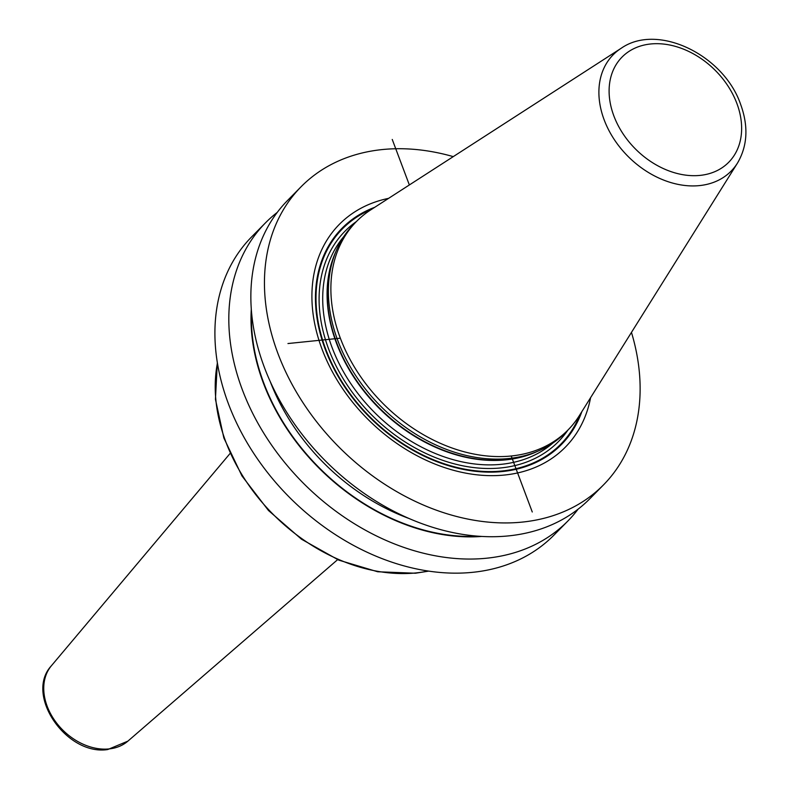 <?xml version="1.0" encoding="UTF-8"?>
<svg xmlns="http://www.w3.org/2000/svg" width="789" height="789" viewBox="0 0 789 789"><rect width="100%" height="100%" fill="white"/><g stroke="black" fill="none" stroke-linecap="round" stroke-linejoin="round"><path stroke-width="1.18" d="M631.466 332.406A212.33 158.776 -135.4 0 1 603.447 484.939A212.33 158.776 -135.4 0 1 428.526 507.179A212.33 158.776 -135.4 0 1 277.984 353.64A212.33 158.776 44.6 0 1 301.132 186.707L287.531 200.495A212.33 158.776 -135.4 0 0 264.394 367.427A212.33 158.776 -135.4 0 0 414.935 520.967A212.33 158.776 -135.4 0 0 589.847 498.727L603.447 484.939M578.09 509.161A212.33 158.776 -135.4 0 1 567.814 521.065L553.908 535.159A212.33 158.776 -135.4 0 1 378.986 557.399A212.33 158.776 -135.4 0 1 228.445 403.86A212.33 158.776 44.6 0 1 251.592 236.927L265.498 222.833A212.33 158.776 -135.4 0 1 277.255 212.389M567.814 521.065A212.33 158.776 -135.4 0 1 392.902 543.296A212.33 158.776 -135.4 0 1 242.351 389.766A212.33 158.776 -135.4 0 1 265.498 222.833M453.271 156.626A212.33 158.776 44.6 0 0 301.132 186.707M388.573 198.364A158.678 118.656 44.6 0 0 322.03 349.142A158.678 118.656 44.6 0 0 467.029 473.37A158.678 118.656 44.6 0 0 590.596 397.666M567.981 430.015L565.496 432.55A148.51 111.062 -135.4 0 1 537.023 451.545A148.51 111.062 -135.4 0 1 337.85 340.71A148.51 111.062 44.6 0 1 335.424 252.667A148.51 111.062 44.6 0 1 354.034 223.948L356.529 221.423A148.51 111.062 44.6 0 0 340.345 338.185A148.51 111.062 44.6 0 0 445.637 445.568A148.51 111.062 44.6 0 0 567.981 430.015A148.51 111.062 44.6 0 0 579.363 415.606L737.488 163.067C747.548 145.866 748.593 126.299 740.624 104.365C723.858 55.141 657.74 22.615 621.15 48.297A82.835 61.946 44.6 0 0 604.177 119.879A82.835 61.946 44.6 0 0 668.924 181.973A82.835 61.946 44.6 0 0 737.488 163.067M621.15 48.297L370.781 209.844A148.51 111.062 44.6 0 0 356.529 221.423M251.297 309.14A193.108 144.407 44.6 0 0 263.309 382.902A193.108 144.407 -135.4 0 0 481.704 536.441M532.269 511.992L511.233 456.003M409.353 184.961L392.241 139.446M287.955 343.54L340.345 338.185M374.716 207.31A154.023 115.184 44.6 0 0 325.265 349.34A154.023 115.184 -135.4 0 0 457.235 468.064A154.023 115.184 -135.4 0 0 581.848 411.641M579.984 414.619A153.332 114.661 -135.4 0 1 455.174 467.019A153.332 114.661 -135.4 0 1 325.788 349.32A153.332 114.661 44.6 0 1 371.767 209.213M356.421 221.531A149.851 112.058 44.6 0 0 328.648 349.034A149.851 112.058 -135.4 0 0 443.714 460.658A149.851 112.058 -135.4 0 0 567.883 430.123M343.787 236.601A147.178 110.056 44.6 0 0 332.09 347.545A147.178 110.056 -135.4 0 0 552.981 442.964M537.605 451.298A147.178 110.056 -135.4 0 1 336.459 343.116A147.178 110.056 44.6 0 1 335.66 252.095M335.424 252.667L334.299 255.498A147.267 110.125 44.6 0 0 336.706 342.801A147.267 110.125 -135.4 0 0 534.212 452.708L537.023 451.545M613.881 115.973A74.906 56.009 44.6 0 0 700.07 175.395A74.906 56.009 44.6 0 0 736.857 103.398A74.906 56.009 44.6 0 0 650.678 43.977A74.906 56.009 44.6 0 0 613.881 115.973M251.563 312.464A192.615 144.042 44.6 0 0 263.713 382.862A192.615 144.042 -135.4 0 0 478.381 536.214M409.057 518.501A187.94 140.541 -135.4 0 1 270.223 381.541M428.21 571.039A165.384 123.676 -135.4 0 1 416.069 572.913A165.384 123.676 -135.4 0 1 225.762 441.702A165.384 123.676 -135.4 0 1 217.419 363.098M337.633 559.648L127.887 741.137A53.79 40.229 44.6 0 1 109.06 748.919A53.79 40.229 -135.4 0 1 54.569 720.258A53.79 40.229 -135.4 0 1 51.433 665.719L230.043 453.517M428.733 571.118L415.458 573.228L377.665 571.759L338.777 560.141L301.516 539.222L268.467 510.483L241.957 475.925L223.859 437.984L215.436 399.303L217.33 362.585M127.887 741.137L107.708 749.55C66.67 755.961 24.173 694.922 51.433 665.719"/></g></svg>

